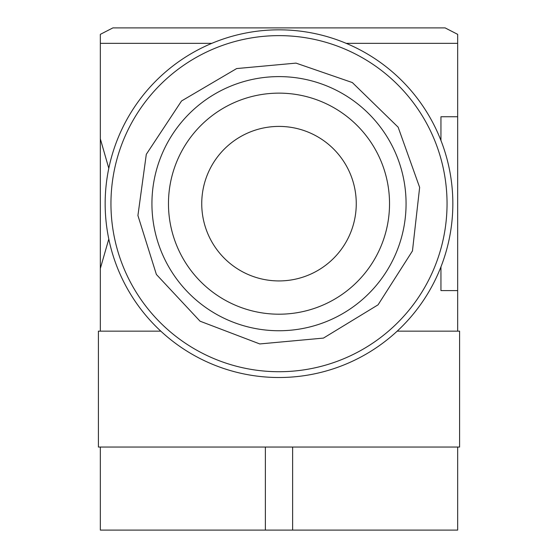 <?xml version="1.0" encoding="UTF-8"?>
<svg xmlns="http://www.w3.org/2000/svg" width="558" height="558" viewBox="0 0 558 558"><rect width="100%" height="100%" fill="white"/><g stroke="black" fill="none" stroke-linecap="round" stroke-linejoin="round"><path stroke-width="0.84" d="M397.184 331.152L459.597 331.152L459.597 447.042L98.403 447.042L98.403 331.152L100.335 331.152L100.335 34.603M457.665 447.042L457.665 530.1L100.335 530.1L100.335 447.042M457.665 34.603L457.665 290.592L440.946 290.592L440.946 266.857M457.665 331.152L457.665 290.592M100.335 34.345L112.89 27.9L445.11 27.9L457.665 34.345M100.335 138.844L108.796 168.314M108.796 239.026L100.335 268.496M440.946 140.483L440.946 116.748L457.665 116.748M292.629 530.1L292.629 447.042M265.371 530.1L265.371 447.042M212.089 242.298A77.262 77.262 0 0 1 279 126.408A77.262 77.262 0 0 1 345.911 242.298A77.262 77.262 0 0 1 212.089 242.298M183.275 258.933A110.533 110.533 0 0 1 279 93.137A110.533 110.533 0 0 1 374.725 258.933A110.533 110.533 0 0 1 183.275 258.933M168.955 267.205A127.064 127.064 0 0 1 279 76.606A127.064 127.064 0 0 1 389.045 267.205A127.064 127.064 0 0 1 168.955 267.205M133.467 287.691A168.042 168.042 0 0 1 279 35.628A168.042 168.042 0 0 1 424.533 287.691A168.042 168.042 0 0 1 133.467 287.691M128.452 290.592A173.838 173.838 0 0 1 279 29.832A173.838 173.838 0 0 1 429.548 290.592A173.838 173.838 0 0 1 128.452 290.592M100.335 43.35L211.782 43.35M346.218 43.35L457.665 43.35M98.403 331.152L160.816 331.152M156.386 274.459L200.036 321.185L259.784 343.944L323.459 338.092L378.059 304.828L412.46 250.933L419.644 187.397L398.14 127.182L352.342 82.563L296.012 63.117L236.662 68.564L181.538 100.97L146.301 154.322L137.917 215.521L156.386 274.459"/></g></svg>
